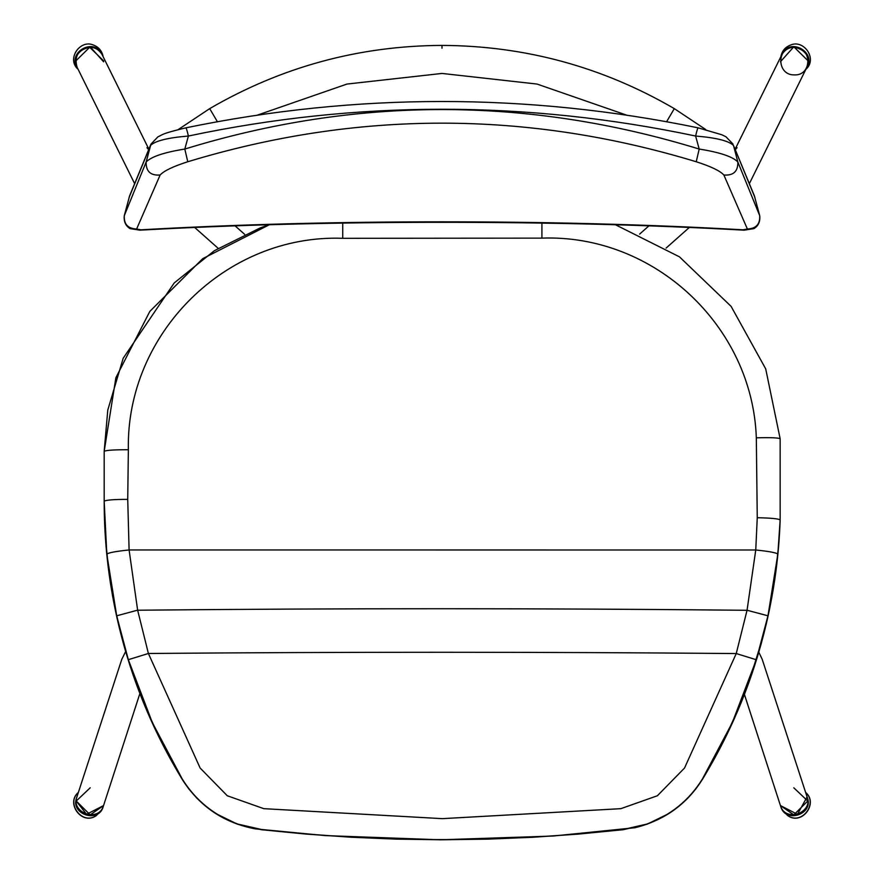 <?xml version="1.0" encoding="UTF-8"?>
<svg xmlns="http://www.w3.org/2000/svg" width="884" height="884" viewBox="0 0 884 884"><rect width="100%" height="100%" fill="white"/><g stroke="black" fill="none" stroke-linecap="round" stroke-linejoin="round"><path stroke-width="1.33" d="M187.762 161.75C173.12 166.435 163.905 170.855 160.137 175.01L136.622 229L140.943 229.818C327.257 219.144 556.743 219.144 743.057 229.818L747.378 229L723.863 175.01C720.095 170.855 710.88 166.435 696.238 161.75C526.742 110.301 357.258 110.301 187.762 161.75L184.811 149.053C164.236 152.324 151.352 156.634 146.158 161.982L124.279 215.707C123.683 221.564 125.605 225.862 130.07 228.625L139.849 230.172C234.89 224.89 335.6 222.282 442 222.337C548.412 222.282 649.132 224.89 744.151 230.172L743.057 229.818M696.238 161.75L699.189 149.053C527.726 96.4 356.274 96.4 184.811 149.053L188.38 136.037C167.728 137.727 155.109 140.876 150.501 145.473L129.13 197.353M754.87 197.353L733.499 145.473L737.842 161.982C732.648 156.634 719.764 152.324 699.189 149.053L695.62 136.037C526.544 100.334 357.456 100.334 188.38 136.037C186.999 129.981 186.115 127.34 185.706 128.092M140.943 229.818L139.849 230.172M723.863 175.01C733.444 175.728 738.096 171.385 737.842 161.982L759.721 215.707C760.317 221.564 758.395 225.862 753.93 228.625L744.151 230.172M747.378 229C756.14 228.613 760.24 224.138 759.676 215.585L754.384 195.828L733.499 145.473C728.891 140.876 716.272 137.727 695.62 136.037C697.001 129.981 697.885 127.34 698.294 128.092M781.047 56.289C782.285 50.686 785.578 46.885 790.937 44.896L790.804 44.94C785.279 47.018 781.964 50.929 780.848 56.698M790.937 44.896C804.053 39.46 817.733 59.095 805.854 69.361M805.622 792.495C818.363 803.07 801.943 825.656 787.688 815.601L787.821 815.689C802.186 825.8 818.617 802.926 805.6 792.429M787.688 815.601L782.495 810.131M78.146 69.361C66.267 59.095 79.947 39.46 93.063 44.896C98.422 46.885 101.715 50.686 102.953 56.289M103.152 56.698C102.036 50.929 98.721 47.018 93.196 44.94L93.052 44.896M101.505 810.131L96.312 815.601C82.057 825.656 65.637 803.07 78.378 792.495M78.4 792.429C65.383 802.926 81.814 825.8 96.179 815.689L96.312 815.601M756.317 437.834C770.505 437.436 778.45 437.746 780.152 438.762L780.152 519.936C778.616 518.731 770.981 518.002 757.256 517.726L756.317 437.834C752.527 326.229 654.259 234.006 541.914 238.127L342.738 238.304C225.796 234.039 125.915 333.743 128.357 449.735L127.727 499.383L129.097 549.958L755.754 549.992L757.256 517.726M756.317 659.751L736.25 653.552C541.13 651.873 345.169 651.851 148.39 653.486L200.138 768.041L227.265 795.744L263.819 808.672L442.332 818.65L620.844 808.672L657.398 795.744L684.525 768.041L736.25 653.552L747.046 610.291C544.235 608.225 341.091 608.203 137.639 610.225L148.39 653.486L128.324 659.674L152.335 722.582L182.181 778.914C195.574 800.418 214.182 815.49 237.995 824.131L261.476 829.49C321.467 836.22 381.634 839.59 442 839.601C502.587 839.612 562.975 836.242 623.187 829.49L646.668 824.131C670.481 815.49 689.089 800.418 702.482 778.914L732.317 722.604L756.317 659.751L767.975 615.805L747.3 610.314M127.727 499.383C113.793 499.394 105.936 500.001 104.179 501.228L106.82 554.18C108.213 552.754 115.638 551.351 129.097 549.958L137.639 610.225M269.399 224.713L202.756 258.625L149.827 311.4L115.881 377.733L104.179 451.326C106.058 450.243 114.113 449.713 128.357 449.735M780.152 438.762L765.699 368.849L731.101 306.372L679.442 256.824L615.408 224.735M767.975 615.805L777.843 554.069L780.152 519.947M104.179 501.228L104.179 451.315L107.782 410.077L123.174 358.285L174.247 282.902L214.359 250.713L260.393 227.818L269.344 224.713M137.396 610.225L116.688 615.805L128.324 659.674M106.82 554.18L116.688 615.805M780.152 520.344C778.914 555.285 774.296 589.772 766.295 623.817C753.533 677.818 732.902 728.582 704.393 776.119C688.702 802.882 665.575 820.087 635.032 827.722L552.887 836.054L440.464 839.8L325.168 835.59L255.487 828.894C224.514 823.092 200.381 807.037 183.076 780.738C152.037 730.129 130.025 675.917 117.053 618.104C108.478 579.738 104.19 540.898 104.179 501.593L105.273 535.748L108.588 570.092L114.124 604.115L121.727 637.298L131.396 669.84L145.197 706.769L162.689 744.505L182.181 779.29L188.878 789.003L196.812 798.13L205.751 806.307L215.585 813.446L237.531 824.208L261.476 829.722L306.273 834.098L351.423 837.247L396.695 839.148L442 839.778L487.482 839.159L532.908 837.27L578.224 834.109L623.187 829.711L647.066 824.219L668.989 813.49L678.835 806.363L687.774 798.197L695.719 789.069L702.482 779.279L722.924 742.604L740.947 703.145L748.671 683.045L763.235 636.149L770.395 604.855L775.666 573.13L779.014 541.118L780.141 520.378M794.318 47.283C788.926 47.272 784.738 49.802 781.754 54.874C789.313 38.045 815.446 52.521 806.882 67.294C810.031 56.41 805.843 49.736 794.318 47.283C812.319 46.797 812.319 75.913 794.318 74.886C776.318 75.372 776.318 46.255 794.318 47.283M89.682 47.283C78.157 49.736 73.969 56.41 77.118 67.294C68.554 52.521 94.687 38.045 102.246 54.874C99.262 49.802 95.074 47.272 89.682 47.283L103.649 60.874L103.616 61.803L90.632 47.294L89.682 47.283L75.726 61.018M807.479 798.108L807.125 797.014C813.214 813.125 785.213 822.584 780.461 805.655L780.439 805.589C785.5 823.247 813.413 812.363 807.092 796.915L797.456 814.319L780.439 805.578L793.799 814.871L807.755 801.026L793.799 787.799M735.19 149.285L737.057 147.683L735.344 149.639M125.661 651.508L121.804 659.287L76.908 796.915C70.587 812.363 98.5 823.247 103.561 805.589L90.201 814.871L76.245 801.026L90.201 787.799M148.656 149.639L146.943 147.683L148.81 149.285M780.461 805.655L780.815 806.749C785.567 823.678 813.567 814.219 807.479 798.119M749.378 183.618L807.236 66.565C815.81 51.78 789.666 37.316 782.119 54.145L735.145 149.164M808.274 61.018L794.318 47.283L793.368 47.294L780.384 61.803M76.521 798.119C70.433 814.219 98.433 823.678 103.185 806.749L103.538 805.655C98.787 822.584 70.786 813.125 76.864 797.025L76.521 798.108M76.245 801.026L86.544 814.319L103.561 805.578L139.882 693.52M148.855 149.164L101.881 54.145C94.334 37.316 68.19 51.78 76.764 66.565L134.622 183.618M160.137 175.01C150.556 175.728 145.904 171.385 146.158 161.982L150.965 144.114L129.617 195.828L124.324 215.585C123.76 224.138 127.86 228.613 136.622 229M150.965 144.114L157.882 136.865C162.822 134.755 160.258 133.948 185.85 127.837C356.617 92.721 527.383 92.721 698.15 127.837L721.919 134.788L726.029 136.821L733.035 144.114M747.046 610.291L755.754 549.992C769.113 551.373 776.484 552.743 777.843 554.069M342.738 238.304L342.738 223.1M541.914 238.127L541.914 223.111M217.464 121.848L209.696 108.621L178.292 129.528M442 48.233L442 45.404C358.937 45.802 281.499 66.875 209.696 108.621M705.708 129.528L674.304 108.621L666.536 121.848M129.628 195.817L124.279 215.707M754.372 195.817L759.721 215.707M627.375 115.395L537.03 84.057L442 73.438L346.97 84.057L256.625 115.395M674.304 108.621C602.501 66.875 525.063 45.802 442 45.404M758.792 652.16L762.196 659.287L807.092 796.915M744.416 694.426L780.439 805.589M666.116 248.072L689.376 227.42M639.64 234.094L648.966 225.818M235.033 225.818L244.603 234.304M194.624 227.42L218.171 248.327"/></g></svg>
